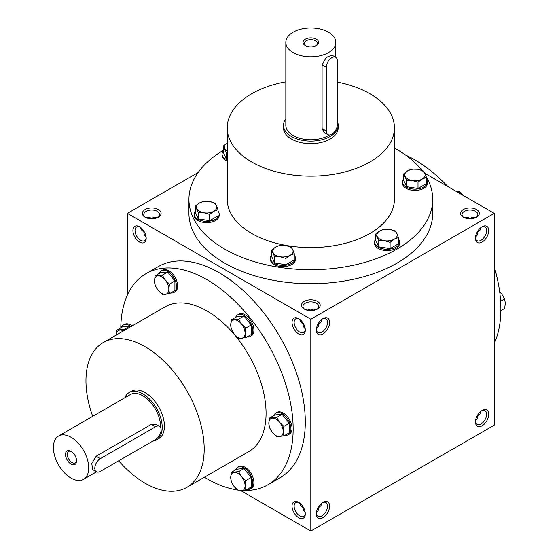 <?xml version="1.0" encoding="UTF-8"?>
<svg xmlns="http://www.w3.org/2000/svg" width="559" height="559" viewBox="0 0 559 559"><rect width="100%" height="100%" fill="white"/><g stroke="black" fill="none" stroke-linecap="round" stroke-linejoin="round"><path stroke-width="0.84" d="M157.275 217.71L154.305 217.276L151.706 218.269L151.706 218.765M151.706 218.269L148.694 217.22L146.144 217.71M144.243 231.699L143.81 231.95L144.25 234.696L146.109 237.051M146.165 237.589A7.896 4.556 60 0 1 144.55 240.643A7.896 4.556 60 0 1 136.655 236.08A7.896 4.556 60 0 1 136.655 226.961A7.896 4.556 60 0 1 140.099 227.094M143.81 231.95L141.399 229.868L140.54 227.408M139.554 226.751L139.554 226.751A9.377 5.415 60 0 1 146.185 238.232A9.377 5.415 60 0 1 139.554 242.061A9.377 5.415 60 0 1 132.923 230.581A9.377 5.415 60 0 1 139.554 226.751M321.991 319.273L320.873 322.054L318.714 323.808L318.288 323.563M316.387 309.574L313.417 309.141L310.818 310.133L310.818 310.629M310.818 310.133L307.806 309.085L305.256 309.574M305.277 329.454A7.896 4.556 60 0 1 303.663 332.5A7.896 4.556 60 0 1 295.767 327.944A7.896 4.556 60 0 1 295.767 318.826A7.896 4.556 60 0 1 299.212 318.958M298.667 318.616L298.667 318.616A9.377 5.415 60 0 1 305.298 330.096A9.377 5.415 60 0 1 298.667 333.926A9.377 5.415 60 0 1 292.036 322.445A9.377 5.415 60 0 1 298.667 318.616M321.991 502.995L320.873 505.783L318.714 507.537L318.288 507.292M305.277 513.183A7.896 4.556 60 0 1 303.663 516.23A7.896 4.556 60 0 1 295.767 511.674A7.896 4.556 60 0 1 295.767 502.555A7.896 4.556 60 0 1 299.212 502.681M298.667 502.345L298.667 502.345A9.377 5.415 60 0 1 305.298 513.826A9.377 5.415 60 0 1 298.667 517.655A9.377 5.415 60 0 1 292.036 506.168A9.377 5.415 60 0 1 298.667 502.345M303.355 507.292L302.922 507.537L303.362 510.283L305.221 512.645M302.922 507.537L300.511 505.455L299.652 502.995M303.355 323.563L302.922 323.808L303.362 326.561L305.221 328.916M302.922 323.808L300.511 321.725L299.652 319.273M477.4 415.428L477.833 415.679L479.992 413.919L481.103 411.138M477.4 231.699L477.833 231.95L479.992 230.196L481.103 227.408M469.937 218.765L469.937 218.269L472.53 217.276L475.499 217.71M146.011 273.665L158.169 266.643A121.883 70.371 60 0 1 219.107 272.68A121.883 70.371 60 0 1 298.737 380.092A121.883 70.371 60 0 1 280.052 477.756L267.901 484.779A121.883 70.371 -120 0 0 267.901 344.037A121.883 70.371 -120 0 0 146.011 273.665A121.883 70.371 -120 0 0 120.779 327.853M241.264 490.893L310.818 531.05L494.24 425.154L494.24 213.356L424.686 173.199M198.117 172.528L127.396 213.356L310.818 319.252L310.818 531.05M127.396 213.356L127.396 295.012M482.089 410.481L482.089 410.481A9.377 5.415 120 0 0 475.457 421.961A9.377 5.415 120 0 0 482.089 425.79A9.377 5.415 120 0 0 488.72 414.31A9.377 5.415 120 0 0 482.089 410.481M322.976 517.655A9.377 5.415 -60 0 1 316.345 513.826A9.377 5.415 -60 0 1 322.976 502.345A9.377 5.415 -60 0 1 329.607 506.168A9.377 5.415 -60 0 1 322.976 517.655M482.089 226.751L482.089 226.751A9.377 5.415 120 0 0 475.457 238.232A9.377 5.415 120 0 0 482.089 242.061A9.377 5.415 120 0 0 488.72 230.581A9.377 5.415 120 0 0 482.089 226.751M322.976 333.926A9.377 5.415 -60 0 1 316.345 330.096A9.377 5.415 -60 0 1 322.976 318.616A9.377 5.415 -60 0 1 329.607 322.445A9.377 5.415 -60 0 1 322.976 333.926M310.818 319.252L494.24 213.356M145.081 217.185A9.377 5.415 0 0 0 158.337 217.178A9.377 5.415 0 0 0 158.337 209.527A9.377 5.415 0 0 0 145.081 209.527A9.377 5.415 0 0 0 145.081 217.178A9.377 5.415 0 0 0 145.081 217.185M476.561 209.527A9.377 5.415 180 0 1 476.561 217.178A9.377 5.415 180 0 1 463.306 217.178A9.377 5.415 180 0 1 463.306 209.527A9.377 5.415 180 0 1 476.561 209.527M304.194 309.043A9.377 5.415 0 0 0 317.449 309.043A9.377 5.415 0 0 0 317.449 301.392A9.377 5.415 0 0 0 304.194 301.392A9.377 5.415 0 0 0 304.194 309.043L304.194 309.043M188.935 199.318L188.935 213.356A121.883 70.371 0 0 0 224.634 263.114A121.883 70.371 0 0 0 357.467 278.368A121.883 70.371 0 0 0 432.708 213.356L432.708 199.318A121.883 70.371 180 0 1 310.818 269.69A121.883 70.371 180 0 1 188.935 199.318A121.883 70.371 180 0 1 223.251 150.371M494.24 343.499A121.883 70.371 -120 0 0 494.24 266.943M447.836 186.559A121.883 70.371 -120 0 0 405.61 155.081M337.343 82.096A83.598 48.27 180 0 1 369.939 93.737A83.598 48.27 180 0 1 394.423 127.871A83.598 48.27 180 0 1 310.818 176.134A83.598 48.27 180 0 1 227.22 127.871A83.598 48.27 180 0 1 285.817 81.81M394.423 127.871L394.423 199.318A83.598 48.27 180 0 1 310.818 247.588A83.598 48.27 180 0 1 227.22 199.318L227.22 127.871M338.167 125.321L338.167 127.871A27.349 15.785 180 0 1 310.818 143.656A27.349 15.785 180 0 1 283.476 127.871L283.476 125.321A27.349 15.785 0 0 0 291.484 136.48A27.349 15.785 0 0 0 321.285 139.904A27.349 15.785 0 0 0 338.167 125.321A27.349 15.785 0 0 0 337.343 121.464M394.423 148.114A121.883 70.371 180 0 1 397.009 149.56A121.883 70.371 180 0 1 421.905 170.355M425.818 176.001A121.883 70.371 180 0 1 432.708 199.318M152.789 441.114A27.349 15.792 -120 0 0 156.541 439.905L158.749 438.626A27.349 15.792 -120 0 0 158.749 407.05A27.349 15.792 -120 0 0 131.407 391.258L129.199 392.537A27.349 15.792 -120 0 0 124.832 397.763M118.697 460.798A83.598 48.27 -120 0 0 145.081 483.207A83.598 48.27 -120 0 0 186.881 487.343A83.598 48.27 -120 0 0 186.881 390.811A83.598 48.27 -120 0 0 103.275 342.541A83.598 48.27 -120 0 0 92.689 416.322M186.881 487.343L248.755 451.623A83.598 48.27 -120 0 0 248.755 355.084A83.598 48.27 -120 0 0 165.157 306.821L103.275 342.541M204.405 477.225A121.883 70.371 -120 0 0 206.956 478.742A121.883 70.371 -120 0 0 237.414 489.901M244.262 490.474A121.883 70.371 -120 0 0 267.901 484.779M322.431 318.958A7.896 4.556 -60 0 1 325.876 318.826A7.896 4.556 -60 0 1 327.085 325.156A7.896 4.556 -60 0 1 321.928 332.109A7.896 4.556 -60 0 1 317.98 332.5A7.896 4.556 -60 0 1 316.366 329.454M318.714 323.808L318.12 326.945L316.422 328.916M475.478 237.589A7.896 4.556 120 0 0 477.093 240.643A7.896 4.556 120 0 0 484.988 236.08A7.896 4.556 120 0 0 484.988 226.961A7.896 4.556 120 0 0 481.544 227.094M475.534 237.051L477.232 235.08L477.833 231.95M322.431 502.681A7.896 4.556 -60 0 1 325.876 502.555A7.896 4.556 -60 0 1 327.085 508.886A7.896 4.556 -60 0 1 321.928 515.838A7.896 4.556 -60 0 1 317.98 516.23A7.896 4.556 -60 0 1 316.366 513.183M318.714 507.537L318.12 510.674L316.422 512.645M475.478 421.318A7.896 4.556 120 0 0 477.093 424.372A7.896 4.556 120 0 0 484.988 419.809A7.896 4.556 120 0 0 484.988 410.69A7.896 4.556 120 0 0 481.544 410.823M475.534 420.78L477.232 418.81L477.833 415.679M316.883 309.344A7.896 4.556 0 0 0 318.714 306.423A7.896 4.556 0 0 0 310.818 301.867A7.896 4.556 0 0 0 302.922 306.423A7.896 4.556 0 0 0 304.76 309.344M463.872 217.486A7.896 4.556 180 0 1 462.041 214.565A7.896 4.556 180 0 1 466.912 210.352A7.896 4.556 180 0 1 475.52 211.337A7.896 4.556 180 0 1 477.833 214.565A7.896 4.556 180 0 1 475.995 217.486M157.771 217.486A7.896 4.556 0 0 0 159.601 214.565A7.896 4.556 0 0 0 151.706 210.002A7.896 4.556 0 0 0 143.81 214.565A7.896 4.556 0 0 0 145.647 217.486M469.937 218.269L466.926 217.22L464.368 217.71M315.856 45.831A6.547 3.78 0 0 0 317.365 43.42A6.547 3.78 0 0 0 310.818 39.64A6.547 3.78 0 0 0 304.278 43.42A6.547 3.78 0 0 0 305.787 45.831M326.288 67.262L326.288 131.058A7.812 4.514 120 0 0 327.909 134.635A7.812 4.514 120 0 0 333.933 132.546A7.812 4.514 120 0 0 337.343 124.678L337.343 60.882A7.812 4.514 120 0 0 335.721 57.311A7.812 4.514 120 0 0 329.698 59.401A7.812 4.514 120 0 0 326.288 67.262L322.089 64.837L326.246 57.423L331.969 55.145L335.721 57.311M285.817 118.92A27.349 15.785 0 0 0 283.476 125.321M327.909 134.635L324.157 132.469L322.089 128.633L322.089 64.837M285.817 42.386A25.001 14.436 0 0 0 293.14 52.595A25.001 14.436 0 0 0 320.391 55.718A25.001 14.436 0 0 0 335.826 42.386A25.001 14.436 0 0 0 310.818 27.95A25.001 14.436 0 0 0 285.817 42.386L285.817 125.321A25.001 14.436 0 0 0 293.14 135.523A25.001 14.436 0 0 0 329.363 134.998M305.298 45.572A7.812 4.514 0 0 0 316.345 45.572A7.812 4.514 0 0 0 316.345 39.193A7.812 4.514 0 0 0 305.298 39.193A7.812 4.514 0 0 0 305.298 45.572L305.298 45.572M384.026 229.246L389.693 229.379L395.353 231L396.876 233.529A10.16 5.863 0 0 0 389.693 229.379A10.16 5.863 0 0 0 379.882 230.895A10.16 5.863 0 0 0 377.255 236.562A10.16 5.863 0 0 0 384.431 240.705A10.16 5.863 0 0 0 394.242 239.189A10.16 5.863 0 0 0 396.876 233.529L398.392 237.54L394.242 239.189L390.098 242.327L384.431 240.705L378.771 240.573L375.732 234.032L379.882 230.895L384.026 229.246M375.732 239.007A12.501 7.218 0 0 0 374.565 242.061L374.565 243.34A12.501 7.218 0 0 0 378.226 248.441A12.501 7.218 0 0 0 391.845 250.006A12.501 7.218 0 0 0 399.566 243.34L399.566 242.061A12.501 7.218 0 0 0 398.392 239.007M374.565 242.061A12.501 7.218 0 0 0 378.226 247.162A12.501 7.218 0 0 0 391.845 248.727A12.501 7.218 0 0 0 399.566 242.061M375.732 234.032L375.732 240.307L378.771 246.847L390.098 248.601L398.392 243.815L398.392 237.54M390.098 248.601L390.098 242.327M378.771 246.847L378.771 240.573M411.934 169.111L417.601 169.251L423.261 170.865L424.777 173.395A10.16 5.863 0 0 0 417.601 169.251A10.16 5.863 0 0 0 407.784 170.768A10.16 5.863 0 0 0 405.156 176.434A10.16 5.863 0 0 0 412.339 180.578A10.16 5.863 0 0 0 422.15 179.062A10.16 5.863 0 0 0 424.777 173.395L426.3 177.406L422.15 179.062L418.006 182.199L412.339 180.578L406.673 180.445L403.64 173.905L407.784 170.768L411.934 169.111M403.64 178.88A12.501 7.218 0 0 0 402.466 181.934L402.466 183.205A12.501 7.218 0 0 0 406.127 188.313A12.501 7.218 0 0 0 419.753 189.878A12.501 7.218 0 0 0 427.467 183.205L427.467 181.934A12.501 7.218 0 0 0 426.3 178.88M402.466 181.934A12.501 7.218 0 0 0 406.127 187.034A12.501 7.218 0 0 0 419.753 188.6A12.501 7.218 0 0 0 427.467 181.934M403.64 173.905L403.64 180.18L406.673 186.72L418.006 188.474L426.3 183.687L426.3 177.406M418.006 188.474L418.006 182.199M406.673 186.72L406.673 180.445M227.22 142.964A10.16 5.863 0 0 0 224.767 148.526A10.16 5.863 0 0 0 227.22 151.049M223.251 150.972A12.501 7.218 0 0 0 222.077 154.025L222.077 155.304A12.501 7.218 0 0 0 225.738 160.405A12.501 7.218 0 0 0 227.22 161.139M222.077 154.025A12.501 7.218 0 0 0 225.738 159.126A12.501 7.218 0 0 0 227.22 159.86M227.22 152.467L226.283 152.537L223.251 145.997L223.251 152.272L226.283 158.812L227.22 158.959M226.283 158.812L226.283 152.537M223.251 145.997L227.394 142.859M203.637 201.338L209.304 201.471L214.963 203.092L216.487 205.621A10.16 5.863 0 0 0 209.304 201.471A10.16 5.863 0 0 0 199.493 202.994A10.16 5.863 0 0 0 196.859 208.654A10.16 5.863 0 0 0 204.042 212.804A10.16 5.863 0 0 0 213.852 211.281A10.16 5.863 0 0 0 216.487 205.621L218.003 209.632L213.852 211.281L209.709 214.418L204.042 212.804L198.382 212.665L195.343 206.124L199.493 202.994L203.637 201.338M195.343 211.106A12.501 7.218 0 0 0 194.176 214.153L194.176 215.432A12.501 7.218 0 0 0 197.837 220.532A12.501 7.218 0 0 0 211.456 222.098A12.501 7.218 0 0 0 219.177 215.432L219.177 214.153A12.501 7.218 0 0 0 218.003 211.106M194.176 214.153A12.501 7.218 0 0 0 197.837 219.261A12.501 7.218 0 0 0 211.456 220.826A12.501 7.218 0 0 0 219.177 214.153M195.343 206.124L195.343 212.406L198.382 218.946L209.709 220.693L218.003 215.907L218.003 209.632M209.709 220.693L209.709 214.418M198.382 218.946L198.382 212.665M279.877 245.359L285.544 245.492L291.211 247.106L292.727 249.635A10.16 5.863 0 0 0 285.544 245.492A10.16 5.863 0 0 0 275.734 247.008A10.16 5.863 0 0 0 273.106 252.675A10.16 5.863 0 0 0 280.283 256.819A10.16 5.863 0 0 0 290.1 255.302A10.16 5.863 0 0 0 292.727 249.635L294.244 253.646L290.1 255.302L285.949 258.44L280.283 256.819L274.623 256.686L271.583 250.146L275.734 247.008L279.877 245.359M271.583 255.121A12.501 7.218 0 0 0 270.416 258.174L270.416 259.446A12.501 7.218 0 0 0 274.078 264.554A12.501 7.218 0 0 0 287.696 266.119A12.501 7.218 0 0 0 295.418 259.446L295.418 258.174A12.501 7.218 0 0 0 294.244 255.121M270.416 258.174A12.501 7.218 0 0 0 274.078 263.275A12.501 7.218 0 0 0 287.696 264.84A12.501 7.218 0 0 0 295.418 258.174M271.583 250.146L271.583 256.42L274.623 262.961L285.949 264.714L294.244 259.928L294.244 253.646M285.949 264.714L285.949 258.44M274.623 262.961L274.623 256.686M269.473 418.076L276.656 417.44L279.605 422.276A10.16 5.863 -120 0 0 272.422 418.125A10.16 5.863 -120 0 0 268.83 423.24A10.16 5.863 -120 0 0 272.422 432.491A10.16 5.863 -120 0 0 279.605 436.642A10.16 5.863 -120 0 0 283.196 431.527A10.16 5.863 -120 0 0 279.605 422.276L283.839 426.37L283.196 431.527L283.839 435.95L276.656 436.593L272.422 432.491L269.473 427.656L268.83 423.24L269.473 418.076L274.909 414.939L282.092 414.296L276.656 417.44M285.111 435.209A12.501 7.218 -120 0 0 288.346 434.699L289.45 434.064A12.501 7.218 -120 0 0 289.45 419.627A12.501 7.218 -120 0 0 276.95 412.409L275.839 413.052A12.501 7.218 -120 0 0 273.784 415.589M288.346 434.699A12.501 7.218 -120 0 0 288.346 420.263A12.501 7.218 -120 0 0 275.839 413.052M283.839 435.95L289.276 432.813L289.276 423.233L282.092 414.296M289.276 423.233L283.839 426.37M231.356 319.825L238.539 319.189L241.488 324.024A10.16 5.863 -120 0 0 234.305 319.881A10.16 5.863 -120 0 0 230.713 324.989A10.16 5.863 -120 0 0 234.305 334.24A10.16 5.863 -120 0 0 241.488 338.391A10.16 5.863 -120 0 0 245.08 333.283A10.16 5.863 -120 0 0 241.488 324.024L245.715 328.119L245.08 333.283L245.715 337.699L238.539 338.342L234.305 334.24L231.356 329.405L230.713 324.989L231.356 319.825L236.792 316.687L243.969 316.045L238.539 319.189M246.994 336.958A12.501 7.218 -120 0 0 250.222 336.448L251.326 335.812A12.501 7.218 -120 0 0 251.326 321.376A12.501 7.218 -120 0 0 238.826 314.158L237.722 314.801A12.501 7.218 -120 0 0 235.667 317.337M250.222 336.448A12.501 7.218 -120 0 0 250.222 322.019A12.501 7.218 -120 0 0 237.722 314.801M245.715 337.699L251.152 334.562L251.152 324.982L243.969 316.045M251.152 324.982L245.715 328.119M155.116 275.811L162.292 275.168L165.247 280.003A10.16 5.863 -120 0 0 158.064 275.86A10.16 5.863 -120 0 0 154.473 280.967A10.16 5.863 -120 0 0 158.064 290.226A10.16 5.863 -120 0 0 165.247 294.369A10.16 5.863 -120 0 0 168.832 289.262A10.16 5.863 -120 0 0 165.247 280.003L169.475 284.105L168.832 289.262L169.475 293.678L162.292 294.32L158.064 290.226L155.116 285.383L154.473 280.967L155.116 275.811L160.545 272.673L167.728 272.03L162.292 275.168M170.754 292.944A12.501 7.218 -120 0 0 173.982 292.434L175.086 291.798A12.501 7.218 -120 0 0 175.086 277.362A12.501 7.218 -120 0 0 162.585 270.144L161.481 270.78A12.501 7.218 -120 0 0 159.42 273.323M173.982 292.434A12.501 7.218 -120 0 0 173.982 277.998A12.501 7.218 -120 0 0 161.481 270.78M169.475 293.678L174.911 290.54L174.911 280.967L167.728 272.03M174.911 280.967L169.475 284.105M130.198 327.001L129.611 326.26L122.428 326.903L116.992 330.041L124.175 329.405L124.58 330.243M129.611 326.26L124.175 329.405M123.35 330.956A10.16 5.863 -120 0 0 119.94 330.089A10.16 5.863 -120 0 0 116.349 334.995M132.085 325.911A12.501 7.218 -120 0 0 124.461 324.374L123.357 325.017A12.501 7.218 -120 0 0 121.303 327.553M130.981 326.547A12.501 7.218 -120 0 0 123.357 325.017M116.349 335.204L116.992 330.041M231.356 472.313L238.539 471.67L241.488 476.506A10.16 5.863 -120 0 0 234.305 472.362A10.16 5.863 -120 0 0 230.713 477.47A10.16 5.863 -120 0 0 234.305 486.728A10.16 5.863 -120 0 0 241.488 490.872A10.16 5.863 -120 0 0 245.08 485.764A10.16 5.863 -120 0 0 241.488 476.506L245.715 480.607L245.08 485.764L245.715 490.18L238.539 490.823L234.305 486.728L231.356 481.886L230.713 477.47L231.356 472.313L236.792 469.176L243.969 468.533L238.539 471.67M246.994 489.446A12.501 7.218 -120 0 0 250.222 488.936L251.326 488.293A12.501 7.218 -120 0 0 251.326 473.864A12.501 7.218 -120 0 0 238.826 466.646L237.722 467.282A12.501 7.218 -120 0 0 235.667 469.826M250.222 488.936A12.501 7.218 -120 0 0 250.222 474.5A12.501 7.218 -120 0 0 237.722 467.282M245.715 490.18L251.152 487.043L251.152 477.47L243.969 468.533M251.152 477.47L245.715 480.607M500.612 301.217L504.651 298.89L501.702 294.048L499.683 291.861M500.857 307.164A12.501 7.218 60 0 1 500.871 308.079M500.864 310.65L504.651 308.463L505.294 303.306L504.651 298.89M463.579 195.797L459.351 191.702L456.396 191.653M458.045 192.457L459.351 191.702M71.517 451.602A6.547 3.78 -120 0 0 68.673 451.497A6.547 3.78 -120 0 0 67.667 456.745A6.547 3.78 -120 0 0 71.943 462.51A6.547 3.78 -120 0 0 75.213 462.838A6.547 3.78 -120 0 0 76.555 460.323M100.327 471.405L155.577 439.507A7.812 4.514 120 0 0 160.678 432.617A7.812 4.514 120 0 0 159.483 426.356A7.812 4.514 120 0 0 155.577 426.748L100.327 458.646A7.812 4.514 120 0 0 95.226 465.528A7.812 4.514 120 0 0 96.421 471.789A7.812 4.514 120 0 0 100.327 471.405M156.541 439.905A27.349 15.792 -120 0 0 156.541 408.329A27.349 15.792 -120 0 0 129.199 392.537M96.421 471.789L92.668 469.623L91.781 463.537L96.127 456.221L100.327 458.646M159.483 426.356L155.73 424.19L151.377 424.323L96.127 456.221M160.524 427.432A25.001 14.436 -120 0 0 150.043 401.704A25.001 14.436 -120 0 0 130.366 394.57L58.548 436.034A25.001 14.436 -120 0 0 54.712 456.067A25.001 14.436 -120 0 0 71.049 478.099A25.001 14.436 -120 0 0 83.55 479.336A25.001 14.436 -120 0 0 83.55 450.47A25.001 14.436 -120 0 0 58.548 436.034M71.049 464.068A7.812 4.514 -120 0 0 76.569 460.875A7.812 4.514 -120 0 0 71.049 451.309A7.812 4.514 -120 0 0 65.522 454.495A7.812 4.514 -120 0 0 71.049 464.068M322.089 128.633L326.288 131.058M151.377 424.323L155.577 426.748M335.826 42.386L335.826 57.367M83.55 479.336L96.525 471.845"/></g></svg>

